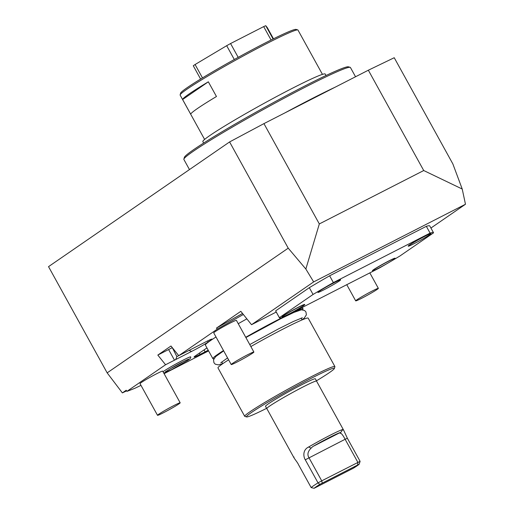 <?xml version="1.0" encoding="UTF-8"?>
<svg xmlns="http://www.w3.org/2000/svg" width="514" height="514" viewBox="0 0 514 514"><rect width="100%" height="100%" fill="white"/><g stroke="black" fill="none" stroke-linecap="round" stroke-linejoin="round"><path stroke-width="0.77" d="M208.588 350.901L164.094 373.665M188.927 350.432L191.638 351.403A12.94 0.726 151.1 0 0 208.099 342.054L210.734 340.242A12.94 0.726 151.1 0 0 212.025 339.124A12.94 0.726 151.1 0 0 204.726 342.388L188.799 350.535A12.94 0.726 151.1 0 0 187.642 351.126L178.731 355.682L170.982 346.006L157.824 355.071L165.566 364.747L126.945 391.347A150.127 8.397 -28.9 0 0 135.33 388.083L140.977 385.359M165.566 364.747L174.484 360.185A12.94 0.726 151.1 0 0 175.717 359.549L176.88 356.594L172.28 347.631M191.638 351.403L175.717 359.549M178.731 355.682L217.351 329.082L216.433 328.118A150.127 8.397 -28.9 0 1 242.537 313.469M243.36 314.491A150.127 8.397 151.1 0 0 217.351 329.082M213.952 358.65A51.509 2.878 -28.9 0 1 212.854 358.624L205.362 345.055A51.509 2.878 -28.9 0 1 216.002 336.978M238.239 323.704A51.509 2.878 -28.9 0 1 246.855 318.86M208.209 350.207A12.94 0.726 151.1 0 1 205.118 351.827L200.1 354.397A12.94 0.726 151.1 0 1 194.035 357.024A12.94 0.726 151.1 0 1 195.326 355.906L201.514 351.64A12.94 0.726 151.1 0 1 202.214 351.171L206.943 347.914M163.028 371.744A16.319 0.912 -28.9 0 1 163.748 371.23A16.319 0.912 -28.9 0 1 179.816 361.869A16.319 0.912 -28.9 0 1 190.7 356.896C191.009 357.712 190.206 358.766 188.278 360.057L171.612 369.637L163.754 373.055M253.884 352.039L236.395 320.363A12.94 0.726 151.1 0 0 227.606 324.411A12.94 0.726 151.1 0 0 215.025 331.748A12.94 0.726 151.1 0 0 213.734 332.873L231.223 364.548A12.94 0.726 -28.9 0 1 232.514 363.424A12.94 0.726 151.1 0 1 245.094 356.086A12.94 0.726 151.1 0 1 253.884 352.039A12.94 0.726 151.1 0 1 252.592 353.157A12.94 0.726 -28.9 0 1 240.012 360.494A12.94 0.726 -28.9 0 1 231.223 364.548M180.176 402.803L162.687 371.127A12.94 0.726 151.1 0 0 153.898 375.181A12.94 0.726 151.1 0 0 141.318 382.519A12.94 0.726 151.1 0 0 140.026 383.637L157.515 415.312A12.94 0.726 -28.9 0 1 158.807 414.194A12.94 0.726 151.1 0 1 171.387 406.857A12.94 0.726 151.1 0 1 180.176 402.803A12.94 0.726 151.1 0 1 178.885 403.92A12.94 0.726 -28.9 0 1 166.305 411.258A12.94 0.726 -28.9 0 1 157.515 415.312M462.227 189.036L423.722 170.532L368.345 70.212L394.232 57.722L452.866 163.934L462.227 189.036L465.472 204.251L430.925 228.043M263.939 123.623L319.322 223.937L305.849 269.034L288.226 248.159L229.591 141.941L263.939 123.623L368.345 70.212M423.722 170.532L319.322 223.937M229.591 141.941L48.528 266.65L107.163 372.868L122.377 392.902L126.617 390.852M288.226 248.159L107.163 372.868M335.083 87.226A95.122 5.32 151.1 0 0 284.872 112.913M355.54 76.759L350.432 67.507A95.122 5.32 151.1 0 0 350.162 67.321A95.122 5.32 151.1 0 0 283.548 98.515A95.122 5.32 151.1 0 0 193.373 151.225A95.122 5.32 -28.9 0 0 183.864 159.122A95.122 5.32 -28.9 0 0 183.877 159.456L189.467 169.575M183.864 159.122L184.372 157.368A93.831 5.249 -28.9 0 1 193.752 149.58A93.831 5.249 151.1 0 1 282.7 97.589A93.831 5.249 151.1 0 1 348.408 66.82L350.162 67.321M203.66 143.059L202.85 141.601A69.885 3.906 151.1 0 1 209.821 135.555A69.885 3.906 -28.9 0 1 277.753 95.932A69.885 3.906 -28.9 0 1 325.221 74.048L326.024 75.507M297.779 29.915L296.025 29.414A66.004 3.688 -28.9 0 0 249.804 51.059A66.004 3.688 -28.9 0 0 187.231 87.637A66.004 3.688 151.1 0 0 180.639 93.111L180.131 94.865A67.295 3.765 151.1 0 1 186.852 89.282A67.295 3.765 -28.9 0 1 250.652 51.985A67.295 3.765 -28.9 0 1 297.779 29.915A67.295 3.765 -28.9 0 1 297.972 30.05L322.445 74.376M208.337 81.81A67.295 3.765 151.1 0 0 189.351 93.805A67.295 3.765 151.1 0 0 182.611 99.53L190.726 114.237A67.295 3.765 151.1 0 1 197.466 108.512A67.295 3.765 151.1 0 1 216.458 96.516L208.337 81.81L182.611 99.53M180.131 94.865A67.295 3.765 151.1 0 0 180.138 95.096L204.611 139.429M273.487 38.82L267.28 27.589L265.764 25.7A46.594 2.602 151.1 0 0 263.682 26.606L230.568 43.542L238.194 57.356M273.107 39.006L265.764 25.7M271.084 40.015L263.682 26.606M234.307 59.508L226.68 45.695A46.594 2.602 -28.9 0 1 230.568 43.542M202.477 77.91L195.082 64.52L226.68 45.695M200.608 79.047L193.277 65.766A46.594 2.602 -28.9 0 1 195.082 64.52M126.945 391.347L126.219 390.254L122.377 392.902M465.472 204.251L313.656 281.91L305.849 269.034M313.656 281.91L251.532 324.7L240.822 311.323L216.433 328.118M433.508 232.72L429.755 225.929A88.003 4.922 151.1 0 0 426.337 226.321L430.083 233.112A88.003 4.922 151.1 0 1 433.508 232.72A88.003 4.922 151.1 0 1 433.54 232.836L399.847 256.043A88.003 4.922 -28.9 0 1 389.509 262.153M387.453 263.354A88.003 4.922 -28.9 0 1 379.544 267.922L282.835 317.389A88.003 4.922 -28.9 0 1 279.41 317.781L275.665 310.996A88.003 4.922 151.1 0 1 275.632 310.88L309.325 287.673A88.003 4.922 151.1 0 1 329.628 275.793L426.337 226.321M276.249 312.056L251.532 324.7M279.41 317.781A88.003 4.922 -28.9 0 1 279.378 317.665L313.071 294.458L309.325 287.673M275.632 310.88L279.378 317.665M329.628 275.793L333.374 282.578A88.003 4.922 151.1 0 0 313.071 294.458M333.374 282.578L430.083 233.112M372.406 270.724A12.94 0.726 -28.9 0 1 373.697 269.606A12.94 0.726 -28.9 0 1 386.277 262.268A12.94 0.726 -28.9 0 1 395.067 258.214L395.125 258.33A12.94 0.726 151.1 0 0 386.335 262.378A12.94 0.726 151.1 0 0 373.755 269.715A12.94 0.726 -28.9 0 0 372.464 270.839L372.406 270.724M282.051 316.945A12.94 0.726 -28.9 0 1 283.342 315.827A12.94 0.726 -28.9 0 1 295.923 308.49A12.94 0.726 -28.9 0 1 304.712 304.436L304.776 304.545A12.94 0.726 151.1 0 0 295.987 308.599A12.94 0.726 151.1 0 0 283.407 315.937A12.94 0.726 -28.9 0 0 282.115 317.054L282.051 316.945M408.206 246.065A12.94 0.726 -28.9 0 1 409.497 244.947A12.94 0.726 -28.9 0 1 422.078 237.609A12.94 0.726 -28.9 0 1 430.867 233.555L430.925 233.671A12.94 0.726 151.1 0 0 422.135 237.725A12.94 0.726 151.1 0 0 409.555 245.062A12.94 0.726 -28.9 0 0 408.264 246.18L408.206 246.065M317.851 292.286A12.94 0.726 -28.9 0 1 319.143 291.168A12.94 0.726 -28.9 0 1 331.723 283.831A12.94 0.726 -28.9 0 1 340.512 279.777L340.576 279.892A12.94 0.726 151.1 0 0 331.787 283.94A12.94 0.726 151.1 0 0 319.207 291.277A12.94 0.726 -28.9 0 0 317.915 292.402L317.851 292.286M395.125 258.33A12.94 0.726 151.1 0 1 393.833 259.448A12.94 0.726 -28.9 0 1 381.253 266.785A12.94 0.726 -28.9 0 1 372.464 270.839M304.776 304.545A12.94 0.726 151.1 0 1 303.485 305.669A12.94 0.726 -28.9 0 1 290.905 313.007A12.94 0.726 -28.9 0 1 282.115 317.054M430.925 233.671A12.94 0.726 151.1 0 1 429.633 234.789A12.94 0.726 -28.9 0 1 417.053 242.126A12.94 0.726 -28.9 0 1 408.264 246.18M340.576 279.892A12.94 0.726 151.1 0 1 339.285 281.01A12.94 0.726 -28.9 0 1 326.705 288.348A12.94 0.726 -28.9 0 1 317.915 292.402M178.711 355.656L176.88 356.594M157.824 355.071L168.611 349.552A12.94 0.726 151.1 0 0 172.01 347.772M212.854 358.624A51.509 2.878 -28.9 0 1 223.494 350.548M245.737 337.28A51.509 2.878 -28.9 0 1 278.903 319.303A51.509 2.878 151.1 0 1 282.404 317.523M302.476 309.781A51.509 2.878 151.1 0 0 303.042 308.837A51.509 2.878 151.1 0 0 287.654 314.928M266.612 408.341A50.218 2.808 -28.9 0 1 246.604 416.925L244.85 416.424A51.509 2.878 -28.9 0 1 244.703 416.321L217.975 367.902A51.509 2.878 -28.9 0 1 228.614 359.826M250.858 346.558A51.509 2.878 -28.9 0 1 284.024 328.574A51.509 2.878 151.1 0 1 308.162 318.115L334.89 366.533A51.509 2.878 151.1 0 0 310.752 376.993A51.509 2.878 -28.9 0 0 244.703 416.321M316.463 380.823A50.218 2.808 151.1 0 0 334.389 368.467L334.897 366.713A51.509 2.878 151.1 0 0 334.89 366.533M334.389 368.467A50.218 2.808 151.1 0 0 310.848 378.49A50.218 2.808 -28.9 0 0 266.046 403.291A50.218 2.808 -28.9 0 0 246.604 416.925M316.598 381.06L315.345 378.799A28.476 1.593 151.1 0 0 302.001 384.581A28.476 1.593 151.1 0 0 265.494 406.317L266.74 408.579A28.476 1.593 -28.9 0 1 303.254 386.843A28.476 1.593 151.1 0 1 316.598 381.06A28.476 1.593 151.1 0 1 316.592 381.189M294.053 457.055C292.517 456.605 297.664 462.407 298.422 464.515L311.163 487.587A28.405 1.587 -28.9 0 1 318.025 482.858L305.284 459.786C303.935 458.09 301.776 450.232 308.689 446.974A28.405 1.587 151.1 0 1 329.982 435.326A28.405 1.587 151.1 0 1 342.799 429.524L343.641 430.192L316.54 381.092A28.405 1.587 151.1 0 0 303.228 386.862A28.405 1.587 -28.9 0 0 266.798 408.553L293.905 457.646M343.641 430.192L347.368 438.256L360.108 461.334L359.164 464.245A26.336 1.471 -28.9 0 1 353.504 468.138L314.099 488.3A26.336 1.471 -28.9 0 1 319.759 484.4L359.164 464.245M308.689 446.974L311.092 448.15C307.783 451.465 307.083 454.672 308.985 457.762L321.725 480.841L318.025 482.858L319.759 484.4M311.163 487.587L314.099 488.3M360.108 461.334L321.725 480.841L322.233 483.051M342.799 429.524L340.12 433.296L340.152 432.557A25.199 1.407 151.1 0 0 312.775 446.557L311.092 448.15M347.368 438.256L345.125 439.277C342.735 434.786 341.065 432.794 340.12 433.296M305.284 459.786L345.125 439.277L357.866 462.356L357.66 464.926M182.939 361.779A12.233 0.681 -28.9 0 1 170.41 368.699M377.07 289.472A12.94 0.726 151.1 0 0 378.362 288.354A12.94 0.726 151.1 0 0 369.572 292.408A12.94 0.726 151.1 0 0 356.992 299.746A12.94 0.726 -28.9 0 0 355.701 300.863A12.94 0.726 -28.9 0 0 364.49 296.809A12.94 0.726 -28.9 0 0 377.07 289.472M210.734 340.242L210.387 339.619M208.099 342.054L207.502 340.975M174.484 360.185L168.611 349.552M340.152 432.557L312.775 446.557M205.118 351.827L204.058 349.906M200.1 354.397L199.387 353.105M303.042 308.837L302.271 307.449M222.716 363.642L218.495 364.895L215.282 364.201L213.946 362.743L213.509 359.871L215.642 356.62L223.674 350.876M245.878 337.537L280.567 318.808L294.002 312.383L301.397 309.807L304.609 310.507L305.946 311.959L306.383 314.831L304.249 318.082L302.033 319.862M220.776 362.813L227.561 357.917M249.759 344.566L278.299 328.986L293.256 321.533L302.354 317.774M222.748 363.7L221.778 361.946M302.059 319.92L301.095 318.16M165.476 371.667L166.131 371.391C173.578 366.604 182.348 361.785 188.606 359.164L188.599 359.164M369.829 272.889L378.362 288.354M346.77 284.685L355.701 300.863"/></g></svg>
